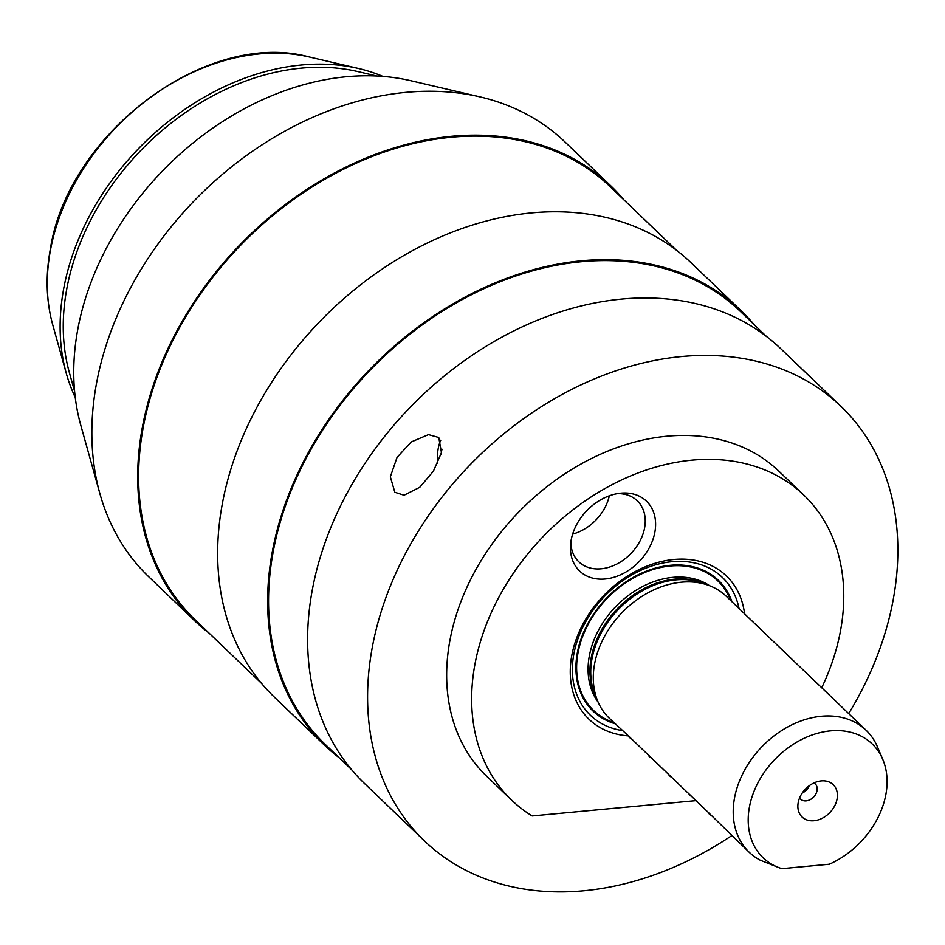 <?xml version="1.0" encoding="UTF-8"?>
<svg xmlns="http://www.w3.org/2000/svg" width="945" height="945" viewBox="0 0 945 945"><rect width="100%" height="100%" fill="white"/><g stroke="black" fill="none" stroke-linecap="round" stroke-linejoin="round"><path stroke-width="1.42" d="M394.845 492.274L404.035 495.239L419.769 487.301L433.389 471.212L441.457 452.655L438.763 437.5L428.498 434.629L411.205 441.965L397.03 457.427L390.344 476.812L394.845 492.274M605.154 578.99A48.337 36.512 133.8 0 0 654.873 532.177A48.337 36.512 133.8 0 0 620.9 493.172A48.337 36.512 133.8 0 0 620.452 493.219A48.337 36.512 133.8 0 0 570.52 545.336A48.337 36.512 133.8 0 0 605.154 578.99M570.827 542.229A42.241 31.906 133.8 0 0 578.812 561.791A42.241 31.906 133.8 0 0 601.15 568.784A42.241 31.906 133.8 0 0 639.859 541.261A42.241 31.906 133.8 0 0 637.261 500.791A42.241 31.906 133.8 0 0 617.368 493.656M572.646 534.102A42.241 31.906 133.8 0 0 609.324 495.818M799.612 797.899A10.56 7.973 133.8 0 0 800.592 799.116A10.56 7.973 133.8 0 0 810.113 799.671A10.56 7.973 133.8 0 0 817.035 790.646A10.56 7.973 133.8 0 0 815.204 783.866A10.56 7.973 133.8 0 0 813.952 782.944M837.069 799.009A22.444 16.951 133.8 0 0 821.087 780.924A22.444 16.951 133.8 0 0 798.206 802.636A22.444 16.951 133.8 0 0 797.899 805.116A22.444 16.951 133.8 0 0 815.204 820.591A22.444 16.951 133.8 0 0 837.069 799.009M744.577 613.837A99.272 74.974 133.8 0 0 660.827 561.684A99.272 74.974 133.8 0 0 571.772 655.629A99.272 74.974 133.8 0 0 627.693 735.836M882.772 759.402A78.825 59.535 133.8 0 0 811.826 735.092A78.825 59.535 133.8 0 0 749.397 807.195A78.825 59.535 133.8 0 0 779.046 867.675A78.825 59.535 133.8 0 0 781.905 868.656L829.285 864.226A78.825 59.535 133.8 0 0 885.878 794.45A78.825 59.535 133.8 0 0 882.772 759.402L877.456 746.857A84.483 63.811 133.8 0 0 866.092 730.249L726.15 596.177A84.483 63.811 133.8 0 0 709.069 585.522A84.483 63.811 133.8 0 0 594.57 664.004A84.483 63.811 133.8 0 0 597.89 701.568A84.483 63.811 133.8 0 0 609.253 718.176L627.622 735.163M866.092 730.249A84.483 63.811 133.8 0 0 789.89 725.807A84.483 63.811 133.8 0 0 734.501 798.076A84.483 63.811 133.8 0 0 749.196 852.248A84.483 63.811 133.8 0 0 760.193 860.174L779.046 867.675M630.894 738.553L629.098 737.183M627.787 735.257L647.608 754.311M650.881 757.713L649.085 756.343M647.774 754.405L667.595 773.471M670.879 776.861L669.084 775.491M667.761 773.565L687.594 792.619M690.866 796.021L689.07 794.65M687.759 792.713L707.581 811.779M710.853 815.169L709.057 813.799M707.746 811.873L749.196 852.248M821.725 687.736A211.208 159.516 133.8 0 0 840.554 630.528A211.208 159.516 133.8 0 0 803.829 495.097A211.208 159.516 133.8 0 0 613.34 484.017A211.208 159.516 133.8 0 0 474.862 664.678A211.208 159.516 133.8 0 0 511.599 800.108A211.208 159.516 133.8 0 0 532.141 815.948L695.402 800.698M803.829 495.097L778.834 471.153A211.208 159.516 133.8 0 0 588.357 460.073A211.208 159.516 133.8 0 0 449.867 640.734A211.208 159.516 133.8 0 0 486.604 776.164L511.599 800.108M848.704 713.593A300.971 227.308 133.8 0 0 893.273 599.331A300.971 227.308 133.8 0 0 840.932 406.338L780.96 348.882A300.971 227.308 133.8 0 0 509.52 333.089A300.971 227.308 133.8 0 0 312.193 590.53A300.971 227.308 133.8 0 0 364.534 783.523L424.506 840.979A300.971 227.308 133.8 0 0 731.808 835.593M840.932 406.338A300.971 227.308 133.8 0 0 569.492 390.545A300.971 227.308 133.8 0 0 372.165 647.986A300.971 227.308 133.8 0 0 424.506 840.979M802.222 793.032A10.56 7.973 133.8 0 0 809.192 785.756M440.76 440.24A29.035 14.34 -95.3 0 0 437.736 463.298M442.012 449.218A22.172 10.95 -95.3 0 0 441.114 454.132M382.879 76.391A231.312 174.707 133.8 0 0 358.498 68.477A231.312 174.707 133.8 0 0 63.634 288.981A231.312 174.707 133.8 0 0 66.315 373.452A231.312 174.707 133.8 0 0 75.257 397.467M376.76 76.002L357.777 71.56A228.324 172.451 133.8 0 0 66.717 289.217A228.324 172.451 133.8 0 0 69.363 372.602L74.608 391.372M624.043 199.997A300.971 227.308 133.8 0 0 611.037 186.071L565.193 142.152A300.971 227.308 133.8 0 0 480.084 96.898L410.721 80.691A261.222 197.292 133.8 0 0 77.714 329.71A261.222 197.292 133.8 0 0 80.738 425.096L99.91 493.703A300.971 227.308 133.8 0 0 148.767 576.793L194.611 620.723A300.971 227.308 133.8 0 0 209.081 633.115M480.084 96.898A300.971 227.308 133.8 0 0 96.425 383.812A300.971 227.308 133.8 0 0 99.91 493.703M753.98 324.489A300.971 227.308 133.8 0 0 740.974 310.574L690.996 262.686A300.971 227.308 133.8 0 0 419.568 246.893A300.971 227.308 133.8 0 0 222.229 504.335A300.971 227.308 133.8 0 0 274.57 697.327L324.548 745.215A300.971 227.308 133.8 0 0 339.019 757.618M740.974 310.574A300.971 227.308 133.8 0 0 469.535 294.781A300.971 227.308 133.8 0 0 272.207 552.223A300.971 227.308 133.8 0 0 324.548 745.215M766.489 336.479L740.242 311.33A299.908 226.516 133.8 0 0 469.759 295.596A299.908 226.516 133.8 0 0 273.117 552.14A299.908 226.516 133.8 0 0 325.281 744.447L351.528 769.596M611.037 186.071A300.971 227.308 133.8 0 0 339.598 170.289A300.971 227.308 133.8 0 0 142.27 427.731A300.971 227.308 133.8 0 0 194.611 620.723M676.537 250.283L610.305 186.838A299.908 226.516 133.8 0 0 339.822 171.104A299.908 226.516 133.8 0 0 143.179 427.648A299.908 226.516 133.8 0 0 195.343 619.955L261.564 683.412M739.061 608.545A95.421 72.068 133.8 0 0 656.515 564.555A95.421 72.068 133.8 0 0 573.828 654.094A95.421 72.068 133.8 0 0 622.176 730.556M731.962 601.741A90.566 68.406 133.8 0 0 651.211 569.398A90.566 68.406 133.8 0 0 577.3 653.007A90.566 68.406 133.8 0 0 615.065 723.74M730.698 600.536A89.763 67.792 133.8 0 0 650.302 570.402A89.763 67.792 133.8 0 0 577.997 652.936A89.763 67.792 133.8 0 0 613.801 722.535M709.719 585.77A81.317 61.413 133.8 0 0 638.123 589.007A81.317 61.413 133.8 0 0 589.314 656.09A81.317 61.413 133.8 0 0 598.161 702.206M706.34 584.506A81.317 61.413 133.8 0 0 591.18 657.885A81.317 61.413 133.8 0 0 596.756 698.887M709.069 585.522L702.572 583.089A81.601 61.626 133.8 0 0 591.972 658.901A81.601 61.626 133.8 0 0 595.185 695.177L597.89 701.568M50.368 250.626A203.14 153.421 133.8 0 0 52.731 324.808C46.246 301.242 45.431 276.141 50.274 249.515C67.768 133.339 206.99 28.822 309.322 56.983A203.14 153.421 133.8 0 0 50.368 250.626M52.731 324.808L66.315 373.452M309.322 56.983L358.498 68.477"/></g></svg>
